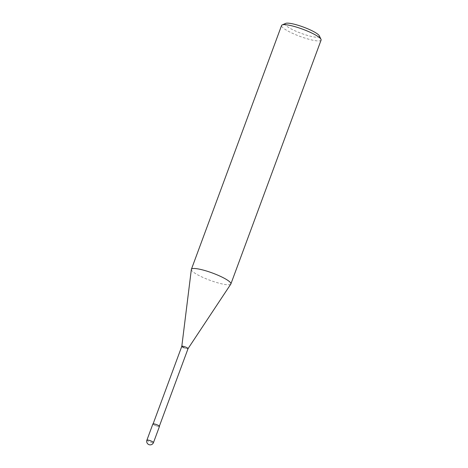 <?xml version="1.0" encoding="UTF-8"?>
<svg xmlns="http://www.w3.org/2000/svg" width="468" height="468" viewBox="0 0 468 468"><rect width="100%" height="100%" fill="white"/><g stroke="black" fill="none" stroke-linecap="round" stroke-linejoin="round"><path stroke-width="0.35" stroke-dasharray="2.34 1.75" d="M321.089 40.102A21.066 3.838 20.3 0 1 296.256 34.93A21.066 3.838 20.3 0 1 281.578 25.483M285.679 23.4A18.258 3.329 -159.7 0 0 297.894 32.058A18.258 3.329 -159.7 0 0 319.328 35.849M191.342 269.486A21.066 3.838 -159.7 0 0 206.06 278.77A21.066 3.838 -159.7 0 0 230.818 284.088M184.129 347.806A3.329 0.608 20.3 0 0 188.054 348.625L188.042 348.648A3.329 0.608 20.3 0 1 184.129 347.806A3.329 0.608 20.3 0 1 181.806 346.314L181.8 346.338M155.388 425.506A3.329 0.608 20.3 0 1 153.065 424.008A3.329 0.608 20.3 0 1 156.991 424.827A3.329 0.608 20.3 0 1 159.313 426.319A3.329 0.608 20.3 0 1 155.388 425.506M159.483 426.383A3.51 0.638 20.3 0 1 155.347 425.523A3.51 0.638 20.3 0 1 152.896 423.95M146.911 440.136A3.51 0.638 -159.7 0 0 149.356 441.71A3.51 0.638 -159.7 0 0 153.498 442.57"/><path stroke-width="0.7" d="M191.377 269.328L281.578 25.483A21.066 3.838 20.3 0 1 282.169 24.944A21.066 3.838 20.3 0 1 306.411 30.654A21.066 3.838 20.3 0 1 320.995 39.306A21.066 3.838 20.3 0 1 321.089 40.102L230.888 283.941A21.066 3.838 -159.7 0 0 216.21 274.494A21.066 3.838 -159.7 0 0 191.377 269.328A21.066 3.838 -159.7 0 0 191.342 269.486L181.806 346.326A3.329 0.608 20.3 0 1 185.737 347.127A3.329 0.608 20.3 0 1 188.042 348.648M320.995 39.306L319.328 35.849A18.258 3.329 -159.7 0 0 306.692 28.349A18.258 3.329 -159.7 0 0 285.679 23.4L282.169 24.944M184.129 347.806A3.329 0.608 20.3 0 1 181.8 346.338A3.329 0.608 20.3 0 1 185.737 347.127A3.329 0.608 20.3 0 1 188.054 348.625L230.818 284.088A21.066 3.838 -159.7 0 0 230.888 283.941M146.911 440.136L152.896 423.95A3.51 0.638 20.3 0 1 157.037 424.809A3.51 0.638 20.3 0 1 159.483 426.383L153.498 442.57A3.51 0.638 -159.7 0 0 151.047 440.996A3.51 0.638 -159.7 0 0 146.911 440.136A3.51 3.51 0 0 0 148.871 444.6A3.51 3.51 0 0 0 153.498 442.57M181.806 346.314L153.135 423.821M188.054 348.625L159.383 426.132"/></g></svg>
